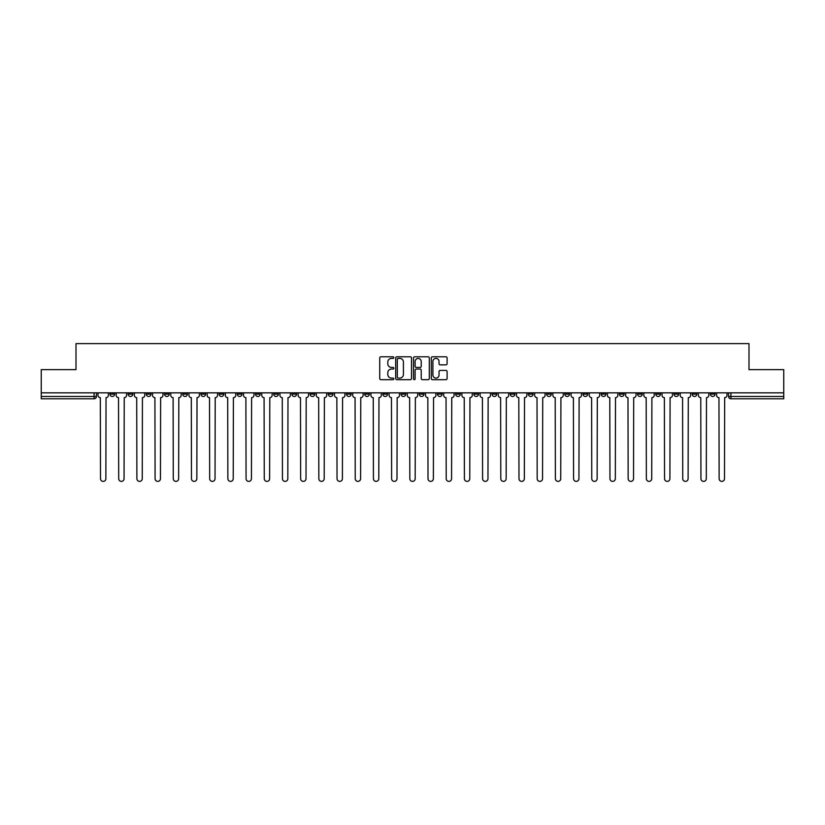 <?xml version="1.0" encoding="UTF-8"?>
<svg xmlns="http://www.w3.org/2000/svg" width="825" height="825" viewBox="0 0 825 825"><rect width="100%" height="100%" fill="white"/><g stroke="black" fill="none" stroke-linecap="round" stroke-linejoin="round"><path stroke-width="1.24" d="M393.834 357.586A0.804 0.804 0 0 0 393.04 356.792L380.872 356.792A1.145 1.145 0 0 0 379.727 357.937L379.727 378.541A1.145 1.145 0 0 0 380.872 379.686L393.04 379.686A0.804 0.804 0 0 0 393.834 378.881A0.804 0.804 0 0 0 393.04 378.087L391.463 378.087A3.661 3.661 0 0 1 387.802 374.416L387.802 372.704A3.661 3.661 0 0 1 391.463 369.043L393.04 369.043A0.804 0.804 0 0 0 393.834 368.239A0.804 0.804 0 0 0 393.04 367.434L391.463 367.434A3.661 3.661 0 0 1 387.802 363.773L387.802 362.051A3.661 3.661 0 0 1 391.463 358.39L393.04 358.39A0.804 0.804 0 0 0 393.834 357.586M710.387 392.844L710.387 394.133L715.048 394.133A2.331 2.331 0 0 1 712.717 396.464A2.331 2.331 0 0 1 710.387 394.133L710.387 392.844M601.219 392.844L601.219 394.133L605.88 394.133A2.331 2.331 0 0 1 603.549 396.464A2.331 2.331 0 0 1 601.219 394.133L601.219 392.844M583.017 392.844L583.017 394.133L587.689 394.133A2.331 2.331 0 0 1 585.358 396.464A2.331 2.331 0 0 1 583.017 394.133L583.017 392.844M473.849 392.844L473.849 394.133L478.521 394.133A2.331 2.331 0 0 1 476.18 396.464A2.331 2.331 0 0 1 473.849 394.133L473.849 392.844M455.658 392.844L455.658 394.133L460.319 394.133A2.331 2.331 0 0 1 457.988 396.464A2.331 2.331 0 0 1 455.658 394.133L455.658 392.844M437.456 392.844L437.456 394.133L442.128 394.133A2.331 2.331 0 0 1 439.797 396.464A2.331 2.331 0 0 1 437.456 394.133L437.456 392.844M401.074 392.844L401.074 394.133L405.735 394.133A2.331 2.331 0 0 1 403.404 396.464A2.331 2.331 0 0 1 401.074 394.133L401.074 392.844M364.681 394.133L364.681 392.844L364.681 394.133A2.331 2.331 0 0 0 367.012 396.464A2.331 2.331 0 0 1 364.681 394.133L369.342 394.133A2.331 2.331 0 0 1 367.012 396.464A2.331 2.331 0 0 0 369.342 394.133L369.342 392.844L369.342 394.133M346.479 394.133L346.479 392.844L346.479 394.133A2.331 2.331 0 0 0 348.82 396.464A2.331 2.331 0 0 1 346.479 394.133L351.151 394.133A2.331 2.331 0 0 1 348.82 396.464M328.288 394.133L328.288 392.844L328.288 394.133A2.331 2.331 0 0 0 330.619 396.464A2.331 2.331 0 0 1 328.288 394.133L332.96 394.133A2.331 2.331 0 0 1 330.619 396.464A2.331 2.331 0 0 0 332.96 394.133L332.96 392.844L332.96 394.133M310.097 392.844L310.097 394.133L314.758 394.133A2.331 2.331 0 0 1 312.427 396.464A2.331 2.331 0 0 1 310.097 394.133L310.097 392.844M291.895 392.844L291.895 394.133L296.567 394.133A2.331 2.331 0 0 1 294.236 396.464A2.331 2.331 0 0 1 291.895 394.133L291.895 392.844M273.704 392.844L273.704 394.133L278.365 394.133A2.331 2.331 0 0 1 276.035 396.464A2.331 2.331 0 0 1 273.704 394.133L273.704 392.844M255.513 394.133L255.513 392.844L255.513 394.133A2.331 2.331 0 0 0 257.843 396.464A2.331 2.331 0 0 1 255.513 394.133L260.174 394.133A2.331 2.331 0 0 1 257.843 396.464M219.12 394.133L219.12 392.844L219.12 394.133A2.331 2.331 0 0 0 221.451 396.464A2.331 2.331 0 0 1 219.12 394.133L223.781 394.133A2.331 2.331 0 0 1 221.451 396.464A2.331 2.331 0 0 0 223.781 394.133L223.781 392.844L223.781 394.133M200.929 394.133L200.929 392.844L200.929 394.133A2.331 2.331 0 0 0 203.259 396.464A2.331 2.331 0 0 1 200.929 394.133L205.59 394.133A2.331 2.331 0 0 1 203.259 396.464A2.331 2.331 0 0 0 205.59 394.133L205.59 392.844L205.59 394.133M182.727 394.133L182.727 392.844L182.727 394.133A2.331 2.331 0 0 0 185.058 396.464A2.331 2.331 0 0 1 182.727 394.133L187.399 394.133A2.331 2.331 0 0 1 185.058 396.464A2.331 2.331 0 0 0 187.399 394.133L187.399 392.844L187.399 394.133M164.536 394.133L164.536 392.844L164.536 394.133A2.331 2.331 0 0 0 166.867 396.464A2.331 2.331 0 0 1 164.536 394.133L169.197 394.133A2.331 2.331 0 0 1 166.867 396.464M146.334 394.133L146.334 392.844L146.334 394.133A2.331 2.331 0 0 0 148.675 396.464A2.331 2.331 0 0 1 146.334 394.133L151.006 394.133A2.331 2.331 0 0 1 148.675 396.464A2.331 2.331 0 0 0 151.006 394.133L151.006 392.844L151.006 394.133M128.143 394.133L128.143 392.844L128.143 394.133A2.331 2.331 0 0 0 130.474 396.464A2.331 2.331 0 0 1 128.143 394.133L132.804 394.133A2.331 2.331 0 0 1 130.474 396.464A2.331 2.331 0 0 0 132.804 394.133L132.804 392.844L132.804 394.133M445.954 364.856A1.145 1.145 0 0 0 447.098 363.712L447.098 357.937A1.145 1.145 0 0 0 445.954 356.792L432.444 356.792A1.145 1.145 0 0 0 431.3 357.937L431.3 378.541A1.145 1.145 0 0 0 432.444 379.686L445.954 379.686A1.145 1.145 0 0 0 447.098 378.541L447.098 371.559A1.145 1.145 0 0 0 445.954 370.415L440.179 370.415A1.145 1.145 0 0 0 439.034 371.559L439.034 375.024A3.063 3.063 0 0 1 435.971 378.087A3.063 3.063 0 0 1 432.908 375.024L432.908 361.453A3.063 3.063 0 0 1 435.971 358.39A3.063 3.063 0 0 1 439.034 361.453L439.034 363.712A1.145 1.145 0 0 0 440.179 364.856L445.954 364.856M41.25 392.844L41.25 369.641L76.003 369.641L76.003 343.623L748.997 343.623L748.997 369.641L783.75 369.641L783.75 392.844L41.25 392.844L41.25 396.464L96.422 396.464L96.422 392.844M411.5 357.937A1.145 1.145 0 0 0 410.355 356.792L396.846 356.792A1.145 1.145 0 0 0 395.701 357.937L395.701 378.541A1.145 1.145 0 0 0 396.846 379.686L410.355 379.686A1.145 1.145 0 0 0 411.5 378.541L411.5 357.937M414.645 356.792L428.154 356.792A1.145 1.145 0 0 1 429.299 357.937L429.299 378.541A1.145 1.145 0 0 1 428.154 379.686L422.379 379.686A1.145 1.145 0 0 1 421.224 378.541L421.224 370.188A1.145 1.145 0 0 0 420.08 369.043L416.254 369.043A1.145 1.145 0 0 0 415.109 370.188L415.109 378.881A0.804 0.804 0 0 1 414.305 379.686A0.804 0.804 0 0 1 413.5 378.881L413.5 357.937A1.145 1.145 0 0 1 414.645 356.792M728.578 392.844L728.578 396.464L783.75 396.464L783.75 398.795L730.919 398.795A2.331 2.331 0 0 1 728.578 396.464A2.331 2.331 0 0 0 730.919 398.795L730.919 392.844M783.75 392.844L783.75 396.464M96.422 396.464A2.331 2.331 0 0 1 94.081 398.795L41.25 398.795L41.25 396.464M715.048 392.844L715.048 394.133A2.331 2.331 0 0 1 712.717 396.464M696.857 392.844L696.857 394.133A2.331 2.331 0 0 1 694.526 396.464A2.331 2.331 0 0 1 692.196 394.133L696.857 394.133M692.196 392.844L692.196 394.133M678.666 392.844L678.666 394.133A2.331 2.331 0 0 1 676.325 396.464A2.331 2.331 0 0 1 673.994 394.133L678.666 394.133M673.994 392.844L673.994 394.133M660.464 392.844L660.464 394.133A2.331 2.331 0 0 1 658.133 396.464A2.331 2.331 0 0 1 655.803 394.133A2.331 2.331 0 0 0 658.133 396.464M655.803 392.844L655.803 394.133L660.464 394.133M642.273 392.844L642.273 394.133A2.331 2.331 0 0 1 639.942 396.464A2.331 2.331 0 0 1 637.601 394.133L642.273 394.133M637.601 392.844L637.601 394.133M624.071 392.844L624.071 394.133A2.331 2.331 0 0 1 621.741 396.464A2.331 2.331 0 0 1 619.41 394.133L624.071 394.133M619.41 392.844L619.41 394.133M605.88 392.844L605.88 394.133M587.689 392.844L587.689 394.133L587.689 392.844M569.487 392.844L569.487 394.133A2.331 2.331 0 0 1 567.157 396.464A2.331 2.331 0 0 1 564.826 394.133L569.487 394.133M564.826 392.844L564.826 394.133M551.296 392.844L551.296 394.133A2.331 2.331 0 0 1 548.965 396.464A2.331 2.331 0 0 1 546.635 394.133L551.296 394.133M546.635 392.844L546.635 394.133M533.105 392.844L533.105 394.133A2.331 2.331 0 0 1 530.764 396.464A2.331 2.331 0 0 1 528.433 394.133L533.105 394.133M528.433 392.844L528.433 394.133M514.903 392.844L514.903 394.133A2.331 2.331 0 0 1 512.572 396.464A2.331 2.331 0 0 1 510.242 394.133L514.903 394.133M510.242 392.844L510.242 394.133M496.712 392.844L496.712 394.133A2.331 2.331 0 0 1 494.381 396.464A2.331 2.331 0 0 1 492.04 394.133L496.712 394.133M492.04 392.844L492.04 394.133M478.521 392.844L478.521 394.133A2.331 2.331 0 0 1 476.18 396.464M460.319 392.844L460.319 394.133M442.128 394.133L442.128 392.844L442.128 394.133A2.331 2.331 0 0 1 439.797 396.464M423.926 392.844L423.926 394.133A2.331 2.331 0 0 1 421.596 396.464A2.331 2.331 0 0 1 419.265 394.133A2.331 2.331 0 0 0 421.596 396.464A2.331 2.331 0 0 0 423.926 394.133L419.265 394.133L419.265 392.844M405.735 394.133L405.735 392.844L405.735 394.133A2.331 2.331 0 0 1 403.404 396.464M387.544 392.844L387.544 394.133A2.331 2.331 0 0 1 385.203 396.464A2.331 2.331 0 0 1 382.872 394.133A2.331 2.331 0 0 0 385.203 396.464M382.872 392.844L382.872 394.133L387.544 394.133M351.151 392.844L351.151 394.133L351.151 392.844M314.758 394.133L314.758 392.844L314.758 394.133A2.331 2.331 0 0 1 312.427 396.464M296.567 394.133L296.567 392.844L296.567 394.133A2.331 2.331 0 0 1 294.236 396.464M278.365 394.133L278.365 392.844L278.365 394.133A2.331 2.331 0 0 1 276.035 396.464M260.174 392.844L260.174 394.133L260.174 392.844M241.983 394.133L241.983 392.844L241.983 394.133A2.331 2.331 0 0 1 239.642 396.464A2.331 2.331 0 0 1 237.311 394.133L241.983 394.133A2.331 2.331 0 0 1 239.642 396.464M237.311 392.844L237.311 394.133M169.197 392.844L169.197 394.133L169.197 392.844M114.613 392.844L114.613 394.133A2.331 2.331 0 0 1 112.282 396.464A2.331 2.331 0 0 1 109.952 394.133A2.331 2.331 0 0 0 112.282 396.464A2.331 2.331 0 0 0 114.613 394.133L114.613 392.844M109.952 392.844L109.952 394.133L114.613 394.133M398.104 358.39A0.804 0.804 0 0 0 397.299 359.195L397.299 377.283A0.804 0.804 0 0 0 398.104 378.087L399.764 378.087A3.661 3.661 0 0 0 403.425 374.416L403.425 362.051A3.661 3.661 0 0 0 399.764 358.39L398.104 358.39M421.224 361.515A3.063 3.063 0 0 0 418.172 358.452A3.063 3.063 0 0 0 415.109 361.515L415.109 366.29A1.145 1.145 0 0 0 416.254 367.434L420.08 367.434A1.145 1.145 0 0 0 421.224 366.29L421.224 361.515M97.989 395.299L97.989 392.844L97.989 395.299A2.331 2.331 0 0 0 100.33 397.629L100.506 478.686A2.681 2.681 0 0 0 103.187 481.377A2.681 2.681 0 0 0 105.868 478.686L106.043 397.629A2.331 2.331 0 0 0 108.374 395.299L108.374 392.844L108.374 395.299M100.33 397.629L100.506 478.686M105.868 478.686L106.043 397.629M116.191 395.299L116.191 392.844L116.191 395.299A2.331 2.331 0 0 0 118.522 397.629L118.697 478.686A2.681 2.681 0 0 0 121.378 481.377A2.681 2.681 0 0 0 124.059 478.686L124.235 397.629A2.331 2.331 0 0 0 126.565 395.299L126.565 392.844L126.565 395.299M134.382 395.299L134.382 392.844L134.382 395.299A2.331 2.331 0 0 0 136.713 397.629L136.888 478.686A2.681 2.681 0 0 0 139.569 481.377A2.681 2.681 0 0 0 142.261 478.686L142.426 397.629A2.331 2.331 0 0 0 144.767 395.299L144.767 392.844L144.767 395.299M118.522 397.629L118.697 478.686M124.059 478.686L124.235 397.629M136.713 397.629L136.888 478.686M142.261 478.686L142.426 397.629M152.573 395.299L152.573 392.844L152.573 395.299A2.331 2.331 0 0 0 154.914 397.629L155.09 478.686A2.681 2.681 0 0 0 157.771 481.377A2.681 2.681 0 0 0 160.452 478.686L160.627 397.629A2.331 2.331 0 0 0 162.958 395.299L162.958 392.844L162.958 395.299M170.775 395.299L170.775 392.844L170.775 395.299A2.331 2.331 0 0 0 173.106 397.629L173.281 478.686A2.681 2.681 0 0 0 175.962 481.377A2.681 2.681 0 0 0 178.643 478.686L178.819 397.629A2.331 2.331 0 0 0 181.149 395.299L181.149 392.844L181.149 395.299M188.966 395.299L188.966 392.844L188.966 395.299A2.331 2.331 0 0 0 191.297 397.629L191.472 478.686A2.681 2.681 0 0 0 194.164 481.377A2.681 2.681 0 0 0 196.845 478.686L197.02 397.629A2.331 2.331 0 0 0 199.351 395.299L199.351 392.844L199.351 395.299M154.914 397.629L155.09 478.686M160.452 478.686L160.627 397.629M173.106 397.629L173.281 478.686M178.643 478.686L178.819 397.629M191.297 397.629L191.472 478.686M196.845 478.686L197.02 397.629M207.168 395.299L207.168 392.844L207.168 395.299A2.331 2.331 0 0 0 209.498 397.629L209.674 478.686A2.681 2.681 0 0 0 212.355 481.377A2.681 2.681 0 0 0 215.036 478.686L215.212 397.629A2.331 2.331 0 0 0 217.542 395.299L217.542 392.844L217.542 395.299M209.498 397.629L209.674 478.686M215.036 478.686L215.212 397.629M225.359 395.299L225.359 392.844L225.359 395.299A2.331 2.331 0 0 0 227.69 397.629L227.865 478.686A2.681 2.681 0 0 0 230.546 481.377A2.681 2.681 0 0 0 233.227 478.686L233.403 397.629A2.331 2.331 0 0 0 235.744 395.299L235.744 392.844L235.744 395.299M227.69 397.629L227.865 478.686M233.227 478.686L233.403 397.629M243.55 395.299L243.55 392.844L243.55 395.299A2.331 2.331 0 0 0 245.891 397.629L246.067 478.686A2.681 2.681 0 0 0 248.748 481.377A2.681 2.681 0 0 0 251.429 478.686L251.604 397.629A2.331 2.331 0 0 0 253.935 395.299L253.935 392.844L253.935 395.299M245.891 397.629L246.067 478.686M251.429 478.686L251.604 397.629M261.752 395.299L261.752 392.844L261.752 395.299A2.331 2.331 0 0 0 264.082 397.629L264.258 478.686A2.681 2.681 0 0 0 266.939 481.377A2.681 2.681 0 0 0 269.62 478.686L269.796 397.629A2.331 2.331 0 0 0 272.126 395.299L272.126 392.844L272.126 395.299M264.082 397.629L264.258 478.686M269.62 478.686L269.796 397.629M279.943 395.299L279.943 392.844L279.943 395.299A2.331 2.331 0 0 0 282.274 397.629L282.449 478.686A2.681 2.681 0 0 0 285.13 481.377A2.681 2.681 0 0 0 287.822 478.686L287.987 397.629A2.331 2.331 0 0 0 290.328 395.299L290.328 392.844L290.328 395.299M298.134 395.299L298.134 392.844L298.134 395.299A2.331 2.331 0 0 0 300.475 397.629L300.651 478.686A2.681 2.681 0 0 0 303.332 481.377A2.681 2.681 0 0 0 306.013 478.686L306.188 397.629A2.331 2.331 0 0 0 308.519 395.299L308.519 392.844L308.519 395.299M316.336 395.299L316.336 392.844L316.336 395.299A2.331 2.331 0 0 0 318.667 397.629L318.842 478.686A2.681 2.681 0 0 0 321.523 481.377A2.681 2.681 0 0 0 324.204 478.686L324.38 397.629A2.331 2.331 0 0 0 326.71 395.299L326.71 392.844L326.71 395.299M334.527 395.299L334.527 392.844L334.527 395.299A2.331 2.331 0 0 0 336.858 397.629L337.033 478.686A2.681 2.681 0 0 0 339.725 481.377A2.681 2.681 0 0 0 342.406 478.686L342.581 397.629A2.331 2.331 0 0 0 344.912 395.299L344.912 392.844L344.912 395.299M352.729 395.299L352.729 392.844L352.729 395.299A2.331 2.331 0 0 0 355.059 397.629L355.235 478.686A2.681 2.681 0 0 0 357.916 481.377A2.681 2.681 0 0 0 360.597 478.686L360.772 397.629A2.331 2.331 0 0 0 363.103 395.299L363.103 392.844L363.103 395.299M370.92 395.299L370.92 392.844L370.92 395.299A2.331 2.331 0 0 0 373.251 397.629L373.426 478.686A2.681 2.681 0 0 0 376.107 481.377A2.681 2.681 0 0 0 378.788 478.686L378.964 397.629A2.331 2.331 0 0 0 381.305 395.299L381.305 392.844L381.305 395.299M282.274 397.629L282.449 478.686M287.822 478.686L287.987 397.629M300.475 397.629L300.651 478.686M306.013 478.686L306.188 397.629M318.667 397.629L318.842 478.686M324.204 478.686L324.38 397.629M336.858 397.629L337.033 478.686M342.406 478.686L342.581 397.629M355.059 397.629L355.235 478.686M360.597 478.686L360.772 397.629M373.251 397.629L373.426 478.686M378.788 478.686L378.964 397.629M389.111 395.299L389.111 392.844L389.111 395.299A2.331 2.331 0 0 0 391.452 397.629L391.617 478.686A2.681 2.681 0 0 0 394.309 481.377A2.681 2.681 0 0 0 396.99 478.686L397.165 397.629A2.331 2.331 0 0 0 399.496 395.299L399.496 392.844L399.496 395.299M391.452 397.629L391.617 478.686M396.99 478.686L397.165 397.629M407.313 395.299L407.313 392.844L407.313 395.299A2.331 2.331 0 0 0 409.643 397.629L409.819 478.686A2.681 2.681 0 0 0 412.5 481.377A2.681 2.681 0 0 0 415.181 478.686L415.357 397.629A2.331 2.331 0 0 0 417.687 395.299L417.687 392.844L417.687 395.299M409.643 397.629L409.819 478.686M415.181 478.686L415.357 397.629M425.504 395.299L425.504 392.844L425.504 395.299A2.331 2.331 0 0 0 427.835 397.629L428.01 478.686A2.681 2.681 0 0 0 430.691 481.377A2.681 2.681 0 0 0 433.383 478.686L433.548 397.629A2.331 2.331 0 0 0 435.889 395.299L435.889 392.844L435.889 395.299M427.835 397.629L428.01 478.686M433.383 478.686L433.548 397.629M443.695 395.299L443.695 392.844L443.695 395.299A2.331 2.331 0 0 0 446.036 397.629L446.212 478.686A2.681 2.681 0 0 0 448.893 481.377A2.681 2.681 0 0 0 451.574 478.686L451.749 397.629A2.331 2.331 0 0 0 454.08 395.299L454.08 392.844L454.08 395.299M446.036 397.629L446.212 478.686M451.574 478.686L451.749 397.629M461.897 395.299L461.897 392.844L461.897 395.299A2.331 2.331 0 0 0 464.228 397.629L464.403 478.686A2.681 2.681 0 0 0 467.084 481.377A2.681 2.681 0 0 0 469.765 478.686L469.941 397.629A2.331 2.331 0 0 0 472.271 395.299L472.271 392.844L472.271 395.299M464.228 397.629L464.403 478.686M469.765 478.686L469.941 397.629M480.088 395.299L480.088 392.844L480.088 395.299A2.331 2.331 0 0 0 482.419 397.629L482.594 478.686A2.681 2.681 0 0 0 485.275 481.377A2.681 2.681 0 0 0 487.967 478.686L488.142 397.629A2.331 2.331 0 0 0 490.473 395.299L490.473 392.844L490.473 395.299M482.419 397.629L482.594 478.686M487.967 478.686L488.142 397.629M498.29 395.299L498.29 392.844L498.29 395.299A2.331 2.331 0 0 0 500.62 397.629L500.796 478.686A2.681 2.681 0 0 0 503.477 481.377A2.681 2.681 0 0 0 506.158 478.686L506.333 397.629A2.331 2.331 0 0 0 508.664 395.299L508.664 392.844L508.664 395.299M500.62 397.629L500.796 478.686M506.158 478.686L506.333 397.629M516.481 395.299L516.481 392.844L516.481 395.299A2.331 2.331 0 0 0 518.812 397.629L518.987 478.686A2.681 2.681 0 0 0 521.668 481.377A2.681 2.681 0 0 0 524.349 478.686L524.525 397.629A2.331 2.331 0 0 0 526.866 395.299L526.866 392.844L526.866 395.299M518.812 397.629L518.987 478.686M524.349 478.686L524.525 397.629M534.672 395.299L534.672 392.844L534.672 395.299A2.331 2.331 0 0 0 537.013 397.629L537.178 478.686A2.681 2.681 0 0 0 539.87 481.377A2.681 2.681 0 0 0 542.551 478.686L542.726 397.629A2.331 2.331 0 0 0 545.057 395.299L545.057 392.844L545.057 395.299M537.013 397.629L537.178 478.686M542.551 478.686L542.726 397.629M552.874 395.299L552.874 392.844L552.874 395.299A2.331 2.331 0 0 0 555.204 397.629L555.38 478.686A2.681 2.681 0 0 0 558.061 481.377A2.681 2.681 0 0 0 560.742 478.686L560.917 397.629A2.331 2.331 0 0 0 563.248 395.299L563.248 392.844L563.248 395.299M555.204 397.629L555.38 478.686M560.742 478.686L560.917 397.629M571.065 395.299L571.065 392.844L571.065 395.299A2.331 2.331 0 0 0 573.396 397.629L573.571 478.686A2.681 2.681 0 0 0 576.252 481.377A2.681 2.681 0 0 0 578.933 478.686L579.109 397.629A2.331 2.331 0 0 0 581.45 395.299L581.45 392.844L581.45 395.299M573.396 397.629L573.571 478.686M578.933 478.686L579.109 397.629M589.256 395.299L589.256 392.844L589.256 395.299A2.331 2.331 0 0 0 591.597 397.629L591.773 478.686A2.681 2.681 0 0 0 594.454 481.377A2.681 2.681 0 0 0 597.135 478.686L597.31 397.629A2.331 2.331 0 0 0 599.641 395.299L599.641 392.844L599.641 395.299M591.597 397.629L591.773 478.686M597.135 478.686L597.31 397.629M607.458 395.299L607.458 392.844L607.458 395.299A2.331 2.331 0 0 0 609.788 397.629L609.964 478.686A2.681 2.681 0 0 0 612.645 481.377A2.681 2.681 0 0 0 615.326 478.686L615.502 397.629A2.331 2.331 0 0 0 617.832 395.299L617.832 392.844L617.832 395.299M609.788 397.629L609.964 478.686M615.326 478.686L615.502 397.629M625.649 395.299L625.649 392.844L625.649 395.299A2.331 2.331 0 0 0 627.98 397.629L628.155 478.686A2.681 2.681 0 0 0 630.836 481.377A2.681 2.681 0 0 0 633.528 478.686L633.703 397.629A2.331 2.331 0 0 0 636.034 395.299L636.034 392.844L636.034 395.299M627.98 397.629L628.155 478.686M633.528 478.686L633.703 397.629M643.851 395.299L643.851 392.844L643.851 395.299A2.331 2.331 0 0 0 646.181 397.629L646.357 478.686A2.681 2.681 0 0 0 649.038 481.377A2.681 2.681 0 0 0 651.719 478.686L651.894 397.629A2.331 2.331 0 0 0 654.225 395.299L654.225 392.844L654.225 395.299M646.181 397.629L646.357 478.686M651.719 478.686L651.894 397.629M662.042 395.299L662.042 392.844L662.042 395.299A2.331 2.331 0 0 0 664.373 397.629L664.548 478.686A2.681 2.681 0 0 0 667.229 481.377A2.681 2.681 0 0 0 669.91 478.686L670.086 397.629A2.331 2.331 0 0 0 672.427 395.299L672.427 392.844L672.427 395.299M664.373 397.629L664.548 478.686M669.91 478.686L670.086 397.629M680.233 395.299L680.233 392.844L680.233 395.299A2.331 2.331 0 0 0 682.574 397.629L682.739 478.686A2.681 2.681 0 0 0 685.431 481.377A2.681 2.681 0 0 0 688.112 478.686L688.287 397.629A2.331 2.331 0 0 0 690.618 395.299L690.618 392.844L690.618 395.299M682.574 397.629L682.739 478.686M688.112 478.686L688.287 397.629M698.435 395.299L698.435 392.844L698.435 395.299A2.331 2.331 0 0 0 700.765 397.629L700.941 478.686A2.681 2.681 0 0 0 703.622 481.377A2.681 2.681 0 0 0 706.303 478.686L706.478 397.629A2.331 2.331 0 0 0 708.809 395.299L708.809 392.844L708.809 395.299M700.765 397.629L700.941 478.686M706.303 478.686L706.478 397.629M716.626 395.299L716.626 392.844L716.626 395.299A2.331 2.331 0 0 0 718.957 397.629L719.132 478.686A2.681 2.681 0 0 0 721.813 481.377A2.681 2.681 0 0 0 724.494 478.686L724.67 397.629A2.331 2.331 0 0 0 727.011 395.299L727.011 392.844L727.011 395.299M718.957 397.629L719.132 478.686M724.494 478.686L724.67 397.629M94.081 392.844L94.081 398.795"/></g></svg>
